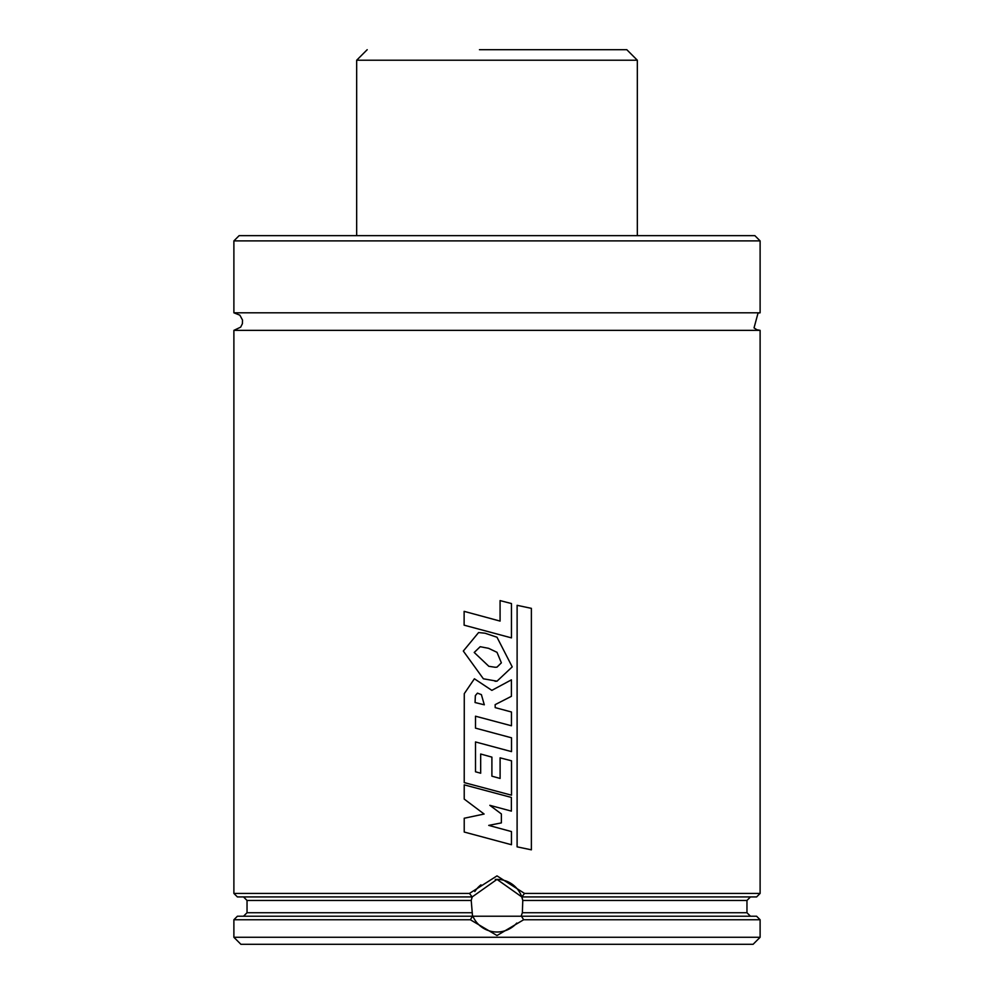 <?xml version="1.0" encoding="UTF-8"?>
<svg xmlns="http://www.w3.org/2000/svg" width="994" height="994" viewBox="0 0 994 994"><rect width="100%" height="100%" fill="white"/><g stroke="black" fill="none" stroke-linecap="round" stroke-linejoin="round"><path stroke-width="1.49" d="M497 944.3L240.896 944.3L233.888 937.28L760.112 937.28L753.104 944.3L497 944.3M523.664 919.748L521.465 916.232L756.608 916.232L760.112 919.748L523.664 919.748L497 935.528L470.336 919.748L233.888 919.748L233.888 937.28M470.336 919.748L472.535 916.232L237.392 916.232L233.888 919.748M472.535 916.232L471.218 900.452L472.187 896.936L237.392 896.936L233.888 893.432L469.454 893.432L497 875.888L524.546 893.432L521.813 896.936L522.782 900.452L522.359 912.728L521.117 916.232A26.316 26.316 0 0 0 521.403 915.536M521.813 896.936L497 879.392A26.316 26.316 0 0 0 495.273 879.454M469.454 893.432L472.187 896.936A26.316 26.316 0 0 0 471.901 897.818M760.112 330.356L756.919 329.759L754.036 327.908L758.037 313.073L760.112 312.812L233.888 312.812L239.865 315.173L242.511 320.043L242.387 323.733L240.66 327.15L233.888 330.356L760.112 330.356L760.112 893.432L756.608 896.936L522.173 896.936M760.112 893.432L524.546 893.432M233.888 240.896L760.112 240.896L754.856 235.64L239.144 235.64L233.888 240.896L233.888 312.812M480.984 884.834A26.316 26.316 0 0 0 474.821 891.556M472.448 915.188A26.316 26.316 0 0 0 476.474 922.171M476.871 922.656A26.316 26.316 0 0 0 516.768 923.066M522.471 899.098A26.316 26.316 0 0 0 497 879.392L472.187 896.936M472.883 916.232L521.117 916.232M501.374 822.895L488.737 825.393L511.463 831.568L511.463 844.726L464.223 832.04L464.223 818.236L484.115 814.036L464.223 799.089L464.223 784.85L511.376 797.436L511.376 811.116L489.818 805.314L501.374 813.937L501.374 822.895M497 823.765L488.75 825.393L497 827.642M489.843 805.314L497 810.669M511.351 811.116L497 807.24M497 793.597L464.223 784.85M511.45 844.726L497 840.849M484.327 704.796L475.07 702.534L475.38 695.601L477.455 693.141L481.382 694.607L484.302 704.796L475.07 702.534L475.343 695.601L477.443 693.141M464.273 693.663L474.399 678.778L491.856 690.37L511.413 679.846L511.413 696.309L495.149 704.647L495.198 707.616L511.463 712.002L511.463 725.769L475.492 716.202L475.492 728.13L511.512 737.796L511.512 751.613L475.492 741.946L475.517 771.791L480.674 773.208L480.674 754.011L491.893 757.13L491.906 776.177L500.106 778.439L500.094 757.838L511.512 760.808L511.512 795.175L464.223 782.589L464.273 693.663M474.399 678.778L491.856 690.358M497 791.311L511.512 795.175M500.106 778.439L500.106 757.838M480.674 754.011L491.906 757.13L491.893 776.177L497 777.581M475.492 741.946L475.492 771.791L480.698 773.208M497 747.712L511.512 751.613M475.517 716.214L475.492 728.13L497 733.907M511.45 725.769L497 721.93M497 703.702L495.149 704.647L495.198 707.616L497 708.101M497 687.599L511.401 679.846M495.223 667.272L488.849 666.315L474.213 652.462L480.189 646.709L488.551 648.312L497 652.325L501.374 662.836L496.95 667.16M497 652.325L501.374 662.836L497 667.148L495.236 667.272L488.837 666.315L474.213 652.462M474.25 652.462L480.201 646.709M483.37 678.79L463.316 651.045L478.586 632.557L485.06 633.215L497 637.229L512.221 666.887L497 681.188L483.37 678.79M496.925 681.188L495.037 681.263M478.586 632.557L485.072 633.215L497.012 637.241M511.463 637.875L464.123 625.176L464.123 611.347L500.081 621.088L500.081 600.6L511.463 603.544L511.463 637.875L497 633.998M500.081 600.6L500.081 621.088M497 620.256L464.123 611.347M531.38 849.833L517.116 846.851L517.116 605.321L531.38 608.353L531.38 849.833L517.116 846.851M517.091 846.851L517.116 605.321M356.672 235.64L356.672 60.224L637.328 60.224L626.804 49.7L479.456 49.7M514.544 49.7L624.22 49.7M471.641 912.728L247.034 912.728L243.53 916.232M522.782 900.452L746.966 900.452L746.966 912.728L522.359 912.728M471.218 900.452L247.034 900.452L247.034 912.728M760.112 919.748L760.112 937.28M746.966 912.728L750.47 916.232M247.034 900.452L243.53 896.936M746.966 900.452L750.47 896.936M233.888 330.356L233.888 893.432M760.112 240.896L760.112 312.812M637.328 60.224L637.328 235.64M356.672 60.224L367.196 49.7"/></g></svg>
